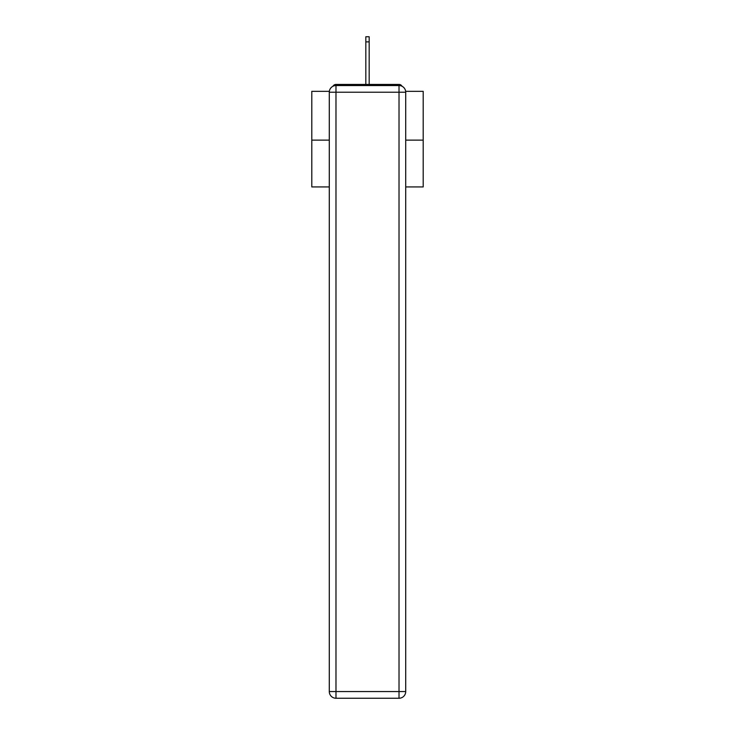 <?xml version="1.0" encoding="UTF-8"?>
<svg xmlns="http://www.w3.org/2000/svg" width="735" height="735" viewBox="0 0 735 735"><rect width="100%" height="100%" fill="white"/><g stroke="black" fill="none" stroke-linecap="round" stroke-linejoin="round"><path stroke-width="1.1" d="M405.646 91.333L423.204 91.333L423.204 186.92L405.711 186.92M329.289 140.128L311.796 140.128L311.796 186.92L329.289 186.92M311.796 140.128L311.796 91.333L329.353 91.333M423.204 140.128L405.711 140.128M401.999 86.243A3.344 3.344 0 0 0 399.022 84.433L335.978 84.433A3.344 3.344 0 0 0 333.001 86.243M399.022 84.433L384.883 84.433L399.022 84.433M350.117 84.433L335.978 84.433L350.117 84.433M335.978 85.545L399.022 85.545A6.689 6.689 0 0 1 405.711 92.224L405.711 691.562A6.689 6.689 0 0 1 399.022 698.25L335.978 698.25L335.978 691.562L399.022 691.562L399.022 92.224L335.978 92.224L335.978 691.562L329.289 691.562L329.289 92.224L335.978 92.224L335.978 85.545A6.689 6.689 0 0 0 329.289 92.224A6.689 6.689 0 0 1 335.978 85.545M329.289 691.562A6.689 6.689 0 0 0 335.978 698.25A6.689 6.689 0 0 1 329.289 691.562M369.172 41.877L365.828 41.877L365.828 36.75L369.172 36.75L369.172 84.433M365.828 41.877L365.828 84.433M399.022 698.25A6.689 6.689 0 0 0 405.711 691.562L399.022 691.562L399.022 698.25M405.711 92.224A6.689 6.689 0 0 0 399.022 85.545L399.022 92.224L405.711 92.224"/></g></svg>
